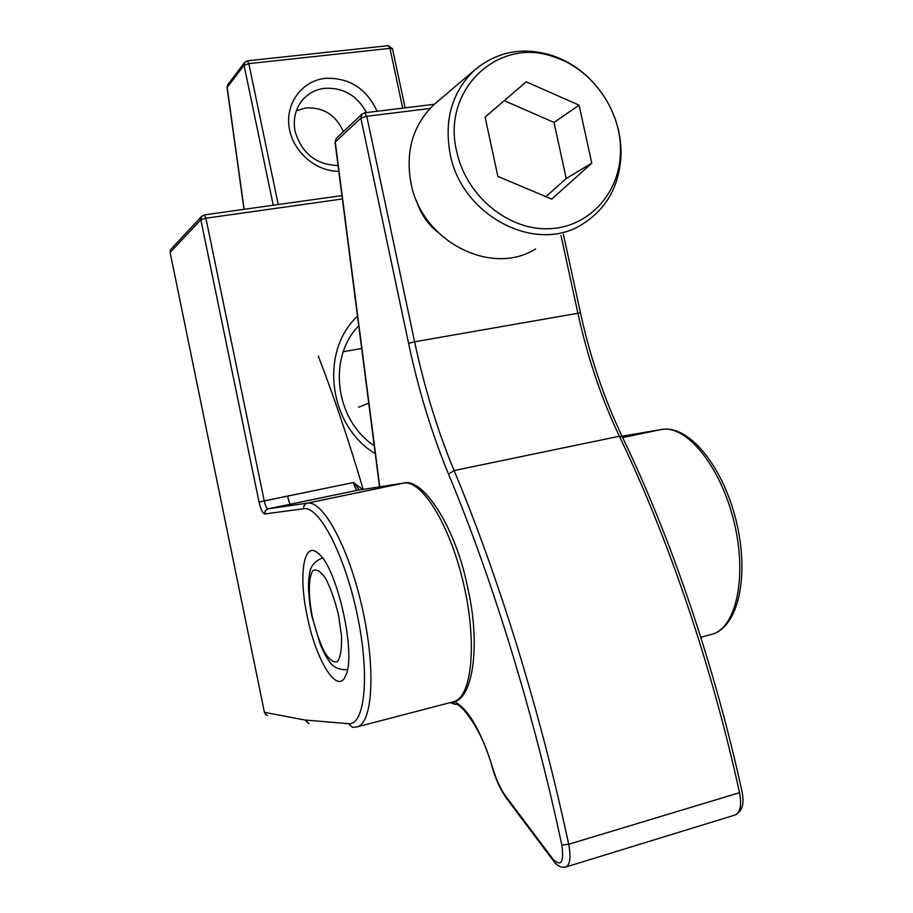 <?xml version="1.0" encoding="UTF-8"?>
<svg xmlns="http://www.w3.org/2000/svg" width="913" height="913" viewBox="0 0 913 913"><rect width="100%" height="100%" fill="white"/><g stroke="black" fill="none" stroke-linecap="round" stroke-linejoin="round"><path stroke-width="1.37" d="M357.508 316.172C319.253 351.631 328.509 425.743 375.266 453.693C328.509 425.743 319.253 351.631 357.508 316.172M362.689 489.459L353.536 482.521L264.245 500.872L205.904 218.207L204.364 214.897L201.705 216.313L200.837 219.759L259.041 502.024L264.245 500.872C265.398 505.87 266.676 508.518 268.068 508.826L307.361 503.143C322.917 500.119 348.755 547.275 362.29 608.115C376.019 668.921 372.755 723.541 357.017 726.919L453.464 701.755C471.816 697.658 477.465 643.665 463.69 584.354C450.132 524.998 421.829 479.553 403.649 483.114C421.829 479.553 450.132 524.998 463.69 584.354C477.465 643.665 471.816 697.658 453.464 701.755C472.295 699.872 481.585 646.073 467.216 585.484C454.971 525.432 422.137 477.145 403.649 483.114C422.137 477.145 454.971 525.432 467.216 585.484C481.585 646.073 472.295 699.872 453.464 701.755L357.017 726.919C372.755 723.541 376.019 668.921 362.29 608.115C348.755 547.275 322.917 500.119 307.361 503.143L403.991 483.057L307.213 503.166L268.068 508.826C266.676 508.518 265.398 505.87 264.245 500.872L205.904 218.207L204.364 214.897L201.705 216.313L200.837 219.759L170.126 252.445L264.428 712.323L265.831 714.788L267.52 715.381L265.831 714.788L264.428 712.323L170.126 252.445L170.48 249.808L170.126 252.445L200.837 219.759L205.904 218.207L342.364 198.966L205.904 218.207L200.837 219.759L259.041 502.024L353.536 482.521L359.311 489.984L353.536 482.521L362.689 489.459M170.971 249.226L201.921 216.073L170.971 249.226M307.236 616.275C298.266 574.893 303.698 539.674 318.397 553.518C337.137 567.27 356.823 655.408 345.536 675.837C337.525 695.683 315.795 660.088 307.236 616.275C298.266 574.893 303.698 539.674 318.397 553.518C337.137 567.27 356.823 655.408 345.536 675.837C337.525 695.683 315.795 660.088 307.236 616.275M358.741 325.77C327.311 357.725 335.139 420.048 374.227 445.715C335.139 420.048 327.311 357.725 358.741 325.77M321.867 558.094L322.243 558.014C314.403 561.301 310.169 566.665 309.553 574.106C308.446 578.637 307.19 591.476 311.847 616.081L320.474 644.92C323.716 652.373 326.42 657.451 328.577 660.179C332.378 666.867 338.529 670.016 347.031 669.64L347.088 669.628M437.327 231.788C427.204 223.48 420.208 213.014 416.362 200.392M379.774 486.812L335.276 142.166L336.338 138.308L335.037 142.166L360.863 118.165L408.579 343.334C418.462 389.908 431.781 433.504 448.523 474.098C491.97 578.351 533.489 711.855 561.826 845.061L561.826 845.084C564.108 862.42 561.153 867.099 552.958 859.122L506.167 796.821C500.689 789.311 496.124 779.428 492.461 767.137L492.221 767.319C495.942 779.93 500.735 790.293 506.578 798.396M535.554 248.964C491.411 276.936 421.578 241.317 410.964 183.171C405.258 151.227 412.95 125.013 434.052 104.527L437.624 101.491M497.893 176.403L551.749 199.114L591.784 163.176L579.093 105.178L526.253 81.828L485.088 117.081L497.893 176.403M545.951 196.672L566.231 178.503L554.008 122.399L504.25 100.67M566.231 178.503L591.784 163.176M554.008 122.399L579.093 105.178M456.66 151.364C441.39 89.223 499.034 36.018 554.374 57.074C592.971 69.377 622.061 111.797 620.441 152.665C619.562 194.309 587.527 228.512 547.138 228.798C506.806 229.505 465.79 194.891 456.66 151.364M614.769 117.754C619.231 130.011 621.308 142.451 621.023 155.096C619.471 186.104 606.403 209.26 581.809 224.564C535.429 254.054 461.522 215.776 450.12 153.841C443.98 119.82 452.015 92.019 474.235 70.415C496.752 51.448 522.738 46.472 552.171 55.476C565.82 60.11 578.066 67.608 588.885 77.982M296.383 110.69L306.232 107.917C323.51 107.209 335.904 115.118 343.414 131.632M338.05 165.538C316.058 164.762 301.747 153.395 295.116 131.426C292.833 119.181 295.401 108.601 302.808 99.665C308.594 93.206 315.875 89.417 324.663 88.31C343.162 87.397 357.12 95.488 366.524 112.573M338.803 171.336C315.35 171.461 292.411 151.193 289.101 127.112C285.495 103.032 302.249 80.766 325.245 78.347C349.234 77.491 366.524 88.47 377.126 111.283M310.215 503.211L309.792 502.629M304.874 504.512L304.314 503.577M244.148 209.317L227.177 87.545L227.725 84.783L227.04 87.58L244.045 65.291L273.238 205.242M312.189 616.161C308.263 595.333 308.434 577.507 312.771 570.762C316.332 568.605 320.657 571.218 325.724 578.625C330.803 588.611 335.105 600.925 338.609 615.545L341.542 636.315C341.873 648.732 340.526 657.155 337.525 661.605C333.736 662.998 329.365 659.791 324.412 651.985C319.55 641.965 315.476 630.027 312.189 616.161M305.113 720.037L264.428 712.323L305.113 720.037L308.537 723.37L305.113 720.037L348.321 723.655L352.475 727.341L357.017 726.919L352.475 727.341L348.321 723.655L305.113 720.037L308.936 723.416L305.113 720.037M303.709 508.735C319.025 505.631 344.806 554.568 357.337 615.111C370.085 675.643 364.903 726.063 348.321 723.655C364.903 726.063 370.085 675.643 357.337 615.111C344.806 554.568 319.025 505.631 303.709 508.735C303.413 505.882 304.588 504.022 307.213 503.166L268.08 508.826L307.259 503.154L403.649 483.114L307.213 503.166C304.588 504.022 303.413 505.882 303.709 508.735L264.77 513.973C262.682 513.505 260.776 509.522 259.041 502.024C260.776 509.522 262.682 513.505 264.77 513.973L265.375 510.709L268.068 508.826L357.713 490.235C356.093 489.984 354.701 487.416 353.536 482.521C354.701 487.416 356.093 489.984 357.713 490.235L403.523 483.125L357.725 490.235L268.08 508.826L357.713 490.235L267.577 508.963L265.135 511.132L264.77 513.973L303.709 508.735M711.056 634.535L711.501 634.421C736.22 628.578 747.667 576.377 733.835 521.038C720.289 465.641 686.131 424.613 661.537 429.475L622.027 436.231L661.377 429.498L622.655 437.555L661.537 429.475L622.666 437.567L661.537 429.475C686.131 424.613 720.289 465.641 733.835 521.038C747.667 576.377 736.22 628.578 711.501 634.421L700.773 637.217L711.501 634.421C738.788 627.334 749.63 575.099 736.106 520.49C722.617 465.881 688.95 424.568 661.537 429.475C688.95 424.568 722.617 465.881 736.106 520.49C749.63 575.099 738.788 627.334 711.501 634.421L711.056 634.535M552.958 859.122L553.655 861.142C557.455 866.197 561.609 868.126 566.083 866.928L735.444 814.898C740.42 812.193 741.79 804.787 739.519 792.689L568.673 844.274C540.074 709.983 498.064 575.452 454.092 470.549L619.391 436.243C667.369 535.977 711.432 664.059 739.519 792.678L568.673 844.285C571.036 856.896 570.18 864.44 566.083 866.928L565.615 867.076M561.016 235.543L577.861 313.045C587.481 357.188 601.325 398.262 619.391 436.243L622.221 436.654C670.131 535.999 714.012 663.397 741.972 791.377L741.972 791.388C744.54 803.337 742.372 811.166 735.444 814.898L734.839 815.092M561.826 845.061L568.673 844.274L561.826 845.084M448.523 474.098L454.092 470.549C437.521 430.605 424.362 387.683 414.616 341.793L408.579 343.334M622.369 436.962L622.221 436.654C604.064 398.49 590.14 357.211 580.463 312.817L414.616 341.793L366.775 116.271L364.629 112.801M430.012 108.487L366.775 116.271L360.863 118.165L361.959 114.136L336.52 138.137M454.229 701.526C468.118 708.579 480.866 730.446 492.461 767.137M506.167 796.821L506.863 798.784L553.369 860.754M364.355 112.972L361.959 114.136L364.835 112.778L434.337 104.287M452.312 702.051L455.507 704.414C459.718 701.755 482.269 728.996 492.21 767.285M563.389 234.287L580.474 312.874M361.674 348.492L343.311 351.71M318.295 356.104C333.873 396.356 348.834 440.774 363.18 489.379M388.23 45.684L389.954 48.366L248.827 63.636L278.237 204.535M392.522 48.834L389.954 48.366L402.701 108.156M290.06 504.261L287.538 496.09M405.121 107.86L392.499 48.731L388.379 45.661L247.423 60.817L244.616 62.415L244.045 65.291L248.827 63.636L247.309 60.829M244.616 62.415L227.816 84.658M341.93 195.599L204.364 214.897L341.93 195.599M335.037 142.177L379.546 486.846M450.006 702.656L455.108 704.334M554.374 57.074L552.171 55.476M620.441 152.665L621.023 155.096M434.052 104.527L474.235 70.415M227.04 87.591L244.011 209.339M287.39 496.113L289.912 504.296M358.592 407.266L368.738 403.135"/></g></svg>
